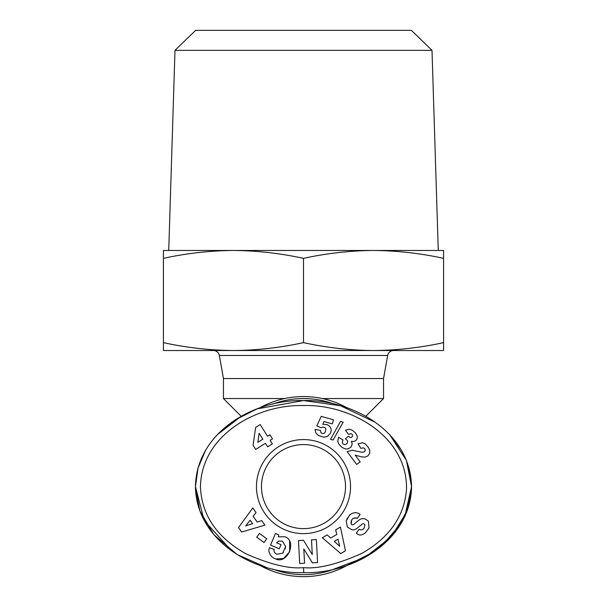 <?xml version="1.0" encoding="UTF-8"?>
<svg xmlns="http://www.w3.org/2000/svg" width="607" height="607" viewBox="0 0 607 607"><rect width="100%" height="100%" fill="white"/><g stroke="black" fill="none" stroke-linecap="round" stroke-linejoin="round"><path stroke-width="0.91" d="M217.26 434.749L241.199 416.296L231.851 422.191M205.72 449.969L198.132 467.504L195.439 486.602L204.134 520.411L231.479 550.754M205.568 450.227L197.844 468.558L195.439 486.602C196.554 431.835 254.272 399.292 303.5 400.552C352.553 399.262 410.446 431.744 411.561 486.602C410.673 540.898 352.819 574.055 303.5 572.651C254.143 574.055 196.251 540.807 195.439 486.602L197.844 468.543L205.583 450.197M303.5 405.559C350.709 404.042 407.714 436.387 406.493 489.371C404.353 516.36 389.398 537.734 361.628 553.493C337.226 564.351 317.856 569.07 303.5 567.644C289.205 569.047 270.092 564.472 246.146 553.903C217.063 537.62 201.828 515.396 200.447 487.231C201.031 435.181 256.928 404.216 303.5 405.559M369.018 527.991L368.403 521.14L369.018 527.991L365.338 532.847C362.599 535.01 360.118 535.518 357.895 534.365C360.118 535.518 362.599 535.01 365.338 532.847M356.901 533.659L357.895 534.365L356.271 533.189L359.2 529.221L359.852 529.699C362.789 530.298 364.473 528.758 364.898 525.085A1.684 1.684 0 0 0 362.182 524.114L356.833 528.454A6.328 6.328 0 0 1 351.954 529.797L347.379 527.028L346.195 520.867L349.829 514.835C353.373 512.331 356.605 512.042 359.526 513.97C356.605 512.042 353.373 512.331 349.829 514.835L349.253 515.426M278.31 536.808L285.146 536.785L278.31 536.808L278.681 534.813L275.472 533.454L270.54 545.101L279.273 548.804L281.026 544.669L276.61 542.795L278.886 541.042L276.686 542.711M283.386 552.423L282.703 553.197L276.678 554.282L282.703 553.197L285.594 546.512L282.43 541.148L278.886 541.042M432.009 50.351L174.991 50.351L195.629 30.35L411.371 30.35L432.009 50.351L438.262 250.471M174.991 50.351L168.738 250.471L443.58 250.471L443.58 258.354C420.439 253.294 397.092 250.668 373.54 250.471C349.989 250.668 326.642 253.294 303.5 258.354L303.5 342.636C326.642 347.697 349.989 350.33 373.54 350.527C397.092 350.33 420.439 347.697 443.58 342.636L443.58 258.354M393.571 350.527A6.002 6.002 0 0 0 387.661 355.474L383.541 378.54L383.541 398.549L322.378 398.549M213.429 350.527A6.002 6.002 0 0 1 219.339 355.474L387.661 355.474M241.199 416.296L223.459 398.549L223.459 378.54L219.339 355.474M389.709 434.726L406.371 460.265L411.561 486.602L407.684 509.448L395.18 532.149L374.269 551.626L347.386 565.231A90.048 90.048 0 0 1 259.614 565.231M259.606 407.972A90.048 90.048 0 0 1 347.363 407.957M334.351 569.062A88.045 88.045 0 0 1 272.642 569.062M303.5 444.574A42.02 42.02 0 0 0 261.48 486.602A42.02 42.02 0 0 0 303.5 528.621A42.02 42.02 0 0 0 345.52 486.602A42.02 42.02 0 0 0 303.5 444.574M256.473 486.602A47.027 47.027 0 0 1 303.5 439.574A47.027 47.027 0 0 1 350.527 486.602A47.027 47.027 0 0 1 303.5 533.629A47.027 47.027 0 0 1 256.473 486.602M233.46 250.471C209.908 250.668 186.561 253.294 163.42 258.354L163.42 250.471L233.46 250.471C257.011 250.668 280.358 253.294 303.5 258.354M163.42 258.354L163.42 342.636C186.561 347.697 209.908 350.33 233.46 350.527C257.011 350.33 280.358 347.697 303.5 342.636M443.58 342.636L443.58 350.527L163.42 350.527L163.42 342.636M223.459 378.54L383.541 378.54M223.459 398.549L284.622 398.549M272.649 404.133A88.045 88.045 0 0 1 334.366 404.141M404.755 516.648L411.561 486.602L406.424 460.402L389.937 434.961M217.336 434.673L235.41 419.786L257.133 408.875L303.5 400.552L340.466 405.742L375.331 422.32M408.898 467.625L411.561 486.602L406.66 512.225L390.885 537.218L365.126 557.287L333.516 569.26M303.773 572.644L303.5 567.644M266.39 567.416L237.132 554.51L213.869 534.668L199.809 510.813L195.439 486.602M347.386 565.231L371.636 553.387M381.439 546.201L401.128 523.492M401.265 449.939L389.732 434.741M317.582 562.56L312.4 562.833L303.803 548.918L304.562 563.25L299.691 563.501L298.485 540.526L303.462 540.26L312.279 554.532L311.505 539.843L316.368 539.585L317.582 562.56M359.526 513.97L360.171 514.448L357.174 518.507L356.446 517.968C352.553 517.695 350.793 519.729 351.165 524.069A1.684 1.684 0 0 0 353.623 524.44L359.086 520.009A6.328 6.328 0 0 1 362.394 518.636L365.057 518.848L368.403 521.14L365.057 518.848L362.394 518.636M285.146 536.785C297.263 541.209 287.339 564.616 275.745 558.979L274.417 558.417C271.724 557.256 269.895 554.919 268.939 551.384A7.8 7.8 0 0 1 269.425 547.719L274.258 549.479A3.164 3.164 0 0 0 274.569 552.507L276.678 554.282M330.686 538.075L336.786 534.471L335.663 529.881L340.428 527.058L345.459 550.777L340.762 553.554L322.347 537.756L327.188 534.888L330.686 538.075M253.134 516.291L257.216 522.088L261.7 520.601L264.895 525.138L241.647 532.02L238.505 527.551L252.8 507.953L256.033 512.551L253.134 516.291M256.723 537.172L259.485 533.432L266.761 538.796L264.007 542.537L256.723 537.172M369.709 453.292L367.918 455.872L365.057 457.101L361.81 456.919L355.186 455.159L360.194 461.836L356.704 464.454L347.083 451.616L352.424 450.265L362.053 452.283L364.45 451.813L365.277 450.394L364.792 448.702L363.274 447.769L360.93 448.421L358.062 443.876L362.561 442.715L365.247 443.876L368.335 447.389L369.754 450.295L369.709 453.292M330.504 439.293L340.519 421.44L343.145 422.176L333.106 440.029L330.504 439.293M255.676 449.43L253.073 445.295L255.646 427.419L260.191 424.559L267.528 436.228L269.895 434.741L272.482 438.861L270.115 440.348L272.353 443.899L267.672 446.843L265.434 443.292L255.676 449.43M315.094 429.931L315.086 429.445L320.45 430.348L320.8 432.488L322.279 433.61L324.29 433.284L325.405 431.805L325.83 428.959L325.041 427.685L322.985 427.017L321.02 427.738L316.816 425.864L321.247 416.364L333.455 419.794L332.302 423.906L324.032 421.584L322.803 424.24L327.408 424.733L329.798 426.418L330.861 428.216L331.232 430.113L330.64 432.981L327.514 436.463L324.047 437.199L318.576 435.621L315.898 432.988L315.094 429.931M338.562 437.222L343.061 440.083L342.242 442.025L343.001 443.998L344.852 444.681L346.597 443.861L347.47 442.776L347.568 440.75L345.444 438.884L348.281 436.312L350.482 437.571L351.445 437.366L352.614 436.038L352.386 434.635L351.134 433.61L348.517 434.392L345.497 430.234L349.321 429.195L352.356 430.234L355.239 432.723L356.962 435.272L357.348 437.639L356.757 439.468L355.307 440.955L353.115 441.585L351.316 441.335L352.257 443.983L350.907 447.169L348.372 448.77L346.066 449.112L342.067 447.488L338.752 443.975L337.75 441.168L338.562 437.222M351.165 524.069L351.848 519.638M352.955 518.492L356.446 517.968M347.447 517.877L346.195 520.867L347.379 527.028L351.954 529.797M364.898 525.085C364.473 528.758 362.789 530.298 359.852 529.699M268.939 551.384C269.895 554.919 271.724 557.256 274.417 558.417M275.745 558.979L283.621 558.486L289.638 551.786L289.615 541.118M285.594 546.512L285.176 548.857M339.692 546.27L337.947 539.183L334.29 541.353L339.692 546.27M245.683 525.912L252.603 523.621L250.16 520.138L245.683 525.912M257.823 442.336L262.846 439.18L259.128 433.261L257.823 442.336M365.809 416.288L383.541 398.549"/></g></svg>
